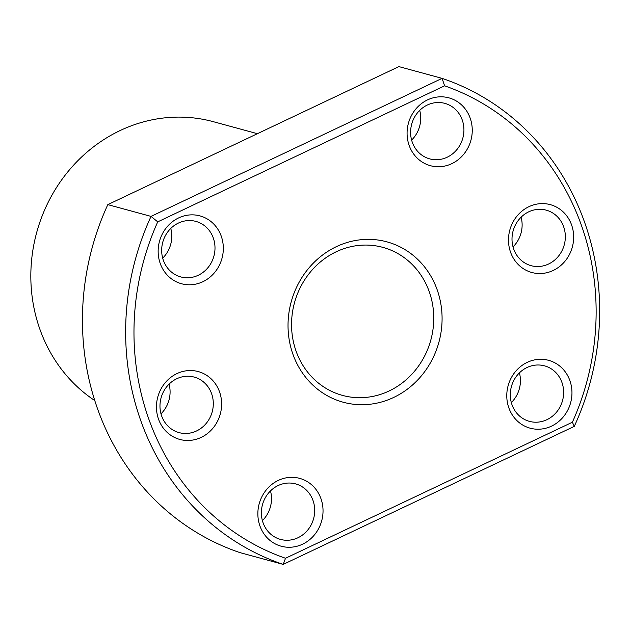 <?xml version="1.0" encoding="UTF-8"?>
<svg xmlns="http://www.w3.org/2000/svg" width="631" height="631" viewBox="0 0 631 631"><rect width="100%" height="100%" fill="white"/><g stroke="black" fill="none" stroke-linecap="round" stroke-linejoin="round"><path stroke-width="0.95" d="M521.111 217.182A28.766 26.502 -74.8 0 1 513.027 246.879M270.486 490.91A28.766 26.502 -74.8 0 1 262.393 520.614M170.78 228.43A28.766 26.502 -74.8 0 1 162.688 258.134M169.076 384.121A28.766 26.502 -74.8 0 1 160.992 413.818M519.416 372.866A28.766 26.502 -74.8 0 1 511.323 402.57M419.71 110.386A28.766 26.502 -74.8 0 1 411.617 140.09M150.533 423.764A249.332 229.676 105.2 0 0 285.512 558.261L283.216 564.398A255.721 235.568 -74.8 0 1 142.63 425.72A255.721 235.568 -74.8 0 1 151.03 216.394L442.086 78.37A255.721 235.568 -74.8 0 1 582.673 217.048A255.721 235.568 -74.8 0 1 574.281 426.375L283.216 564.398L240.017 552.63A255.721 235.568 105.2 0 1 107.822 204.625L151.03 216.394L157.726 221.86A249.332 229.676 105.2 0 0 150.533 423.764M220.992 235.473A35.162 32.394 -74.8 0 1 202.859 281.718A35.162 32.394 -74.8 0 1 160.487 264.168A35.162 32.394 -74.8 0 1 178.62 217.924A35.162 32.394 -74.8 0 1 220.992 235.473M163.587 260.903A28.766 26.502 105.2 0 0 180.774 276.922A28.766 26.502 105.2 0 0 208.056 267.536A28.766 26.502 105.2 0 0 213.089 237.43A28.766 26.502 105.2 0 0 195.902 221.41A28.766 26.502 105.2 0 0 168.619 230.796A28.766 26.502 105.2 0 0 163.587 260.903M219.288 391.165A35.162 32.394 -74.8 0 1 201.155 437.409A35.162 32.394 -74.8 0 1 158.783 419.852A35.162 32.394 -74.8 0 1 176.917 373.607A35.162 32.394 -74.8 0 1 219.288 391.165M161.883 416.594A28.766 26.502 105.2 0 0 179.078 432.614A28.766 26.502 105.2 0 0 206.353 423.227A28.766 26.502 105.2 0 0 211.393 393.113A28.766 26.502 105.2 0 0 194.198 377.093A28.766 26.502 105.2 0 0 166.923 386.487A28.766 26.502 105.2 0 0 161.883 416.594M320.698 497.954A35.162 32.394 -74.8 0 1 302.565 544.198A35.162 32.394 -74.8 0 1 260.193 526.648A35.162 32.394 -74.8 0 1 278.326 480.396A35.162 32.394 -74.8 0 1 320.698 497.954M263.293 523.383A28.766 26.502 105.2 0 0 280.487 539.402A28.766 26.502 105.2 0 0 307.762 530.016A28.766 26.502 105.2 0 0 312.795 499.91A28.766 26.502 105.2 0 0 295.608 483.89A28.766 26.502 105.2 0 0 268.333 493.276A28.766 26.502 105.2 0 0 263.293 523.383M569.627 379.909A35.162 32.394 -74.8 0 1 551.486 426.154A35.162 32.394 -74.8 0 1 509.114 408.604A35.162 32.394 -74.8 0 1 527.256 362.352A35.162 32.394 -74.8 0 1 569.627 379.909M512.214 405.339A28.766 26.502 105.2 0 0 529.409 421.358A28.766 26.502 105.2 0 0 556.684 411.972A28.766 26.502 105.2 0 0 561.724 381.865A28.766 26.502 105.2 0 0 544.529 365.846A28.766 26.502 105.2 0 0 517.254 375.232A28.766 26.502 105.2 0 0 512.214 405.339M571.323 224.218A35.162 32.394 -74.8 0 1 553.19 270.47A35.162 32.394 -74.8 0 1 510.818 252.913A35.162 32.394 -74.8 0 1 528.952 206.668A35.162 32.394 -74.8 0 1 571.323 224.218M513.918 249.655A28.766 26.502 105.2 0 0 531.113 265.675A28.766 26.502 105.2 0 0 558.388 256.281A28.766 26.502 105.2 0 0 563.428 226.174A28.766 26.502 105.2 0 0 546.233 210.155A28.766 26.502 105.2 0 0 518.958 219.541A28.766 26.502 105.2 0 0 513.918 249.655M469.921 117.429A35.162 32.394 -74.8 0 1 451.78 163.674A35.162 32.394 -74.8 0 1 409.409 146.124A35.162 32.394 -74.8 0 1 427.55 99.879A35.162 32.394 -74.8 0 1 469.921 117.429M412.508 142.858A28.766 26.502 105.2 0 0 429.703 158.878A28.766 26.502 105.2 0 0 456.978 149.492A28.766 26.502 105.2 0 0 462.018 119.385A28.766 26.502 105.2 0 0 444.823 103.366A28.766 26.502 105.2 0 0 417.548 112.752A28.766 26.502 105.2 0 0 412.508 142.858M436.565 288.13A83.111 76.556 -74.8 0 1 393.697 397.435A83.111 76.556 -74.8 0 1 293.549 355.947A83.111 76.556 -74.8 0 1 336.41 246.634A83.111 76.556 -74.8 0 1 436.565 288.13M296.649 352.682A76.714 70.672 105.2 0 0 342.491 395.4A76.714 70.672 105.2 0 0 415.23 370.373A76.714 70.672 105.2 0 0 428.662 290.086A76.714 70.672 105.2 0 0 382.812 247.36A76.714 70.672 105.2 0 0 310.081 272.395A76.714 70.672 105.2 0 0 296.649 352.682M94.76 400.551A153.436 141.344 -74.8 0 1 41.023 332.34A153.436 141.344 -74.8 0 1 67.888 171.758A153.436 141.344 -74.8 0 1 213.357 121.696L257.409 133.693M285.512 558.261L572.388 422.218A249.332 229.676 105.2 0 0 444.595 85.816L157.726 221.86M107.822 204.625L398.887 66.602L442.086 78.37L444.595 85.816M574.281 426.375L572.388 422.218"/></g></svg>
